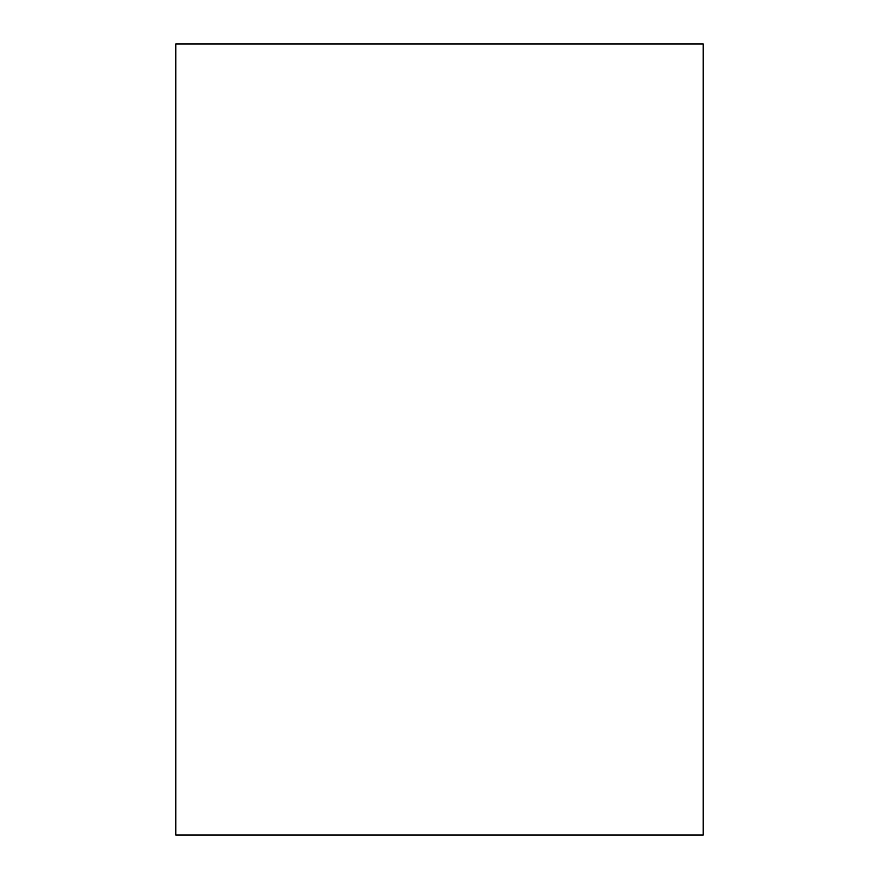 <?xml version="1.0" encoding="UTF-8"?>
<svg xmlns="http://www.w3.org/2000/svg" width="879" height="879" viewBox="0 0 879 879"><rect width="100%" height="100%" fill="white"/><g stroke="black" fill="none" stroke-linecap="round" stroke-linejoin="round"><path stroke-width="1.32" d="M703.2 43.95L703.2 835.05L175.8 835.05L175.8 43.95L703.2 43.95"/></g></svg>
